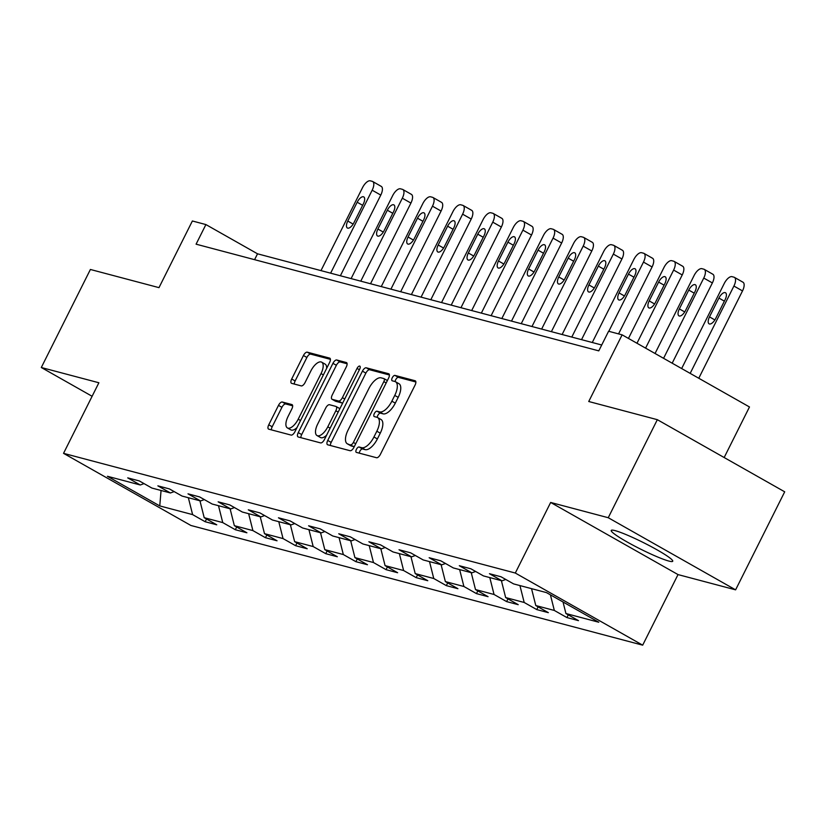 <?xml version="1.0" encoding="UTF-8"?>
<svg xmlns="http://www.w3.org/2000/svg" width="826" height="826" viewBox="0 0 826 826"><rect width="100%" height="100%" fill="white"/><g stroke="black" fill="none" stroke-linecap="round" stroke-linejoin="round"><path stroke-width="1.24" d="M356.419 449.344A3.025 1.342 -60.5 0 0 356.254 452.328A3.025 1.342 -60.5 0 0 356.398 452.39L376.553 457.728A4.326 1.91 -60.5 0 0 380.373 454.383L415.065 385.102A4.326 1.91 -60.5 0 0 415.302 380.827A4.326 1.91 -60.5 0 0 415.096 380.745L394.942 375.407A3.025 1.342 -60.5 0 0 392.267 377.75A3.025 1.342 -60.5 0 0 392.102 380.734A3.025 1.342 -60.5 0 0 392.247 380.796L394.859 381.488A13.846 6.112 -60.5 0 1 395.509 381.757A13.846 6.112 -60.5 0 1 394.756 395.417L391.865 401.188A13.846 6.112 -60.5 0 1 379.63 411.895L377.017 411.203A3.025 1.342 -60.5 0 0 374.343 413.547A3.025 1.342 -60.5 0 0 374.178 416.531A3.025 1.342 -60.5 0 0 374.323 416.593L376.924 417.285A13.846 6.112 -60.5 0 1 377.585 417.553A13.846 6.112 -60.5 0 1 376.832 431.213L373.941 436.985A13.846 6.112 -60.5 0 1 361.705 447.692L359.093 447A3.025 1.342 -60.5 0 0 356.419 449.344M377.585 417.553L381.023 419.505A13.846 6.112 -60.5 0 1 380.27 433.154L377.379 438.936A13.846 6.112 -60.5 0 1 365.144 449.643L362.542 448.952A3.025 1.342 -60.5 0 0 359.857 451.295A3.025 1.342 -60.5 0 0 359.3 453.154M415.87 381.994L398.39 377.358A3.025 1.342 -60.5 0 0 395.706 379.702A3.025 1.342 -60.5 0 0 395.148 381.581M395.509 381.757L398.958 383.708A13.846 6.112 -60.5 0 1 398.194 397.358L395.303 403.14A13.846 6.112 -60.5 0 1 383.068 413.847L380.466 413.155A3.025 1.342 -60.5 0 0 377.781 415.499A3.025 1.342 -60.5 0 0 377.224 417.378M668.823 561.05A34.393 3.541 -153.4 0 0 672.725 561.236A34.393 3.541 -153.4 0 0 650.527 546.265A34.393 3.541 -153.4 0 0 615.122 530.633A34.393 3.541 -153.4 0 0 611.23 530.447A34.393 3.541 -153.4 0 0 633.418 545.418A34.393 3.541 -153.4 0 0 668.823 561.05M282.306 402.025A4.326 1.91 -60.5 0 0 278.486 405.37L268.749 424.812A4.326 1.91 -60.5 0 0 268.512 429.076A4.326 1.91 -60.5 0 0 268.718 429.159L291.103 435.085A4.326 1.91 -60.5 0 0 294.923 431.74L329.615 362.459A4.326 1.91 -60.5 0 0 329.853 358.195A4.326 1.91 -60.5 0 0 329.646 358.112L307.272 352.175A4.326 1.91 -60.5 0 0 303.441 355.521L291.692 379A4.326 1.91 -60.5 0 0 291.454 383.274A4.326 1.91 -60.5 0 0 291.661 383.357L301.232 385.897A4.326 1.91 -60.5 0 0 305.062 382.552L310.886 370.905A11.574 5.111 -60.5 0 1 321.665 362.17A11.574 5.111 -60.5 0 1 321.035 373.589L298.196 419.205A11.574 5.111 -60.5 0 1 287.417 427.93A11.574 5.111 -60.5 0 1 288.047 416.51L291.857 408.911A4.326 1.91 -60.5 0 0 292.094 404.647A4.326 1.91 -60.5 0 0 291.888 404.564L282.306 402.025L285.755 403.976A4.326 1.91 -60.5 0 0 281.924 407.321L272.198 426.753A4.326 1.91 -60.5 0 0 271.393 429.871M608.246 517.716L550.663 502.456L678.022 574.586L735.605 589.847L608.246 517.716L657.331 419.68L588.742 401.508L622.123 334.84L608.597 331.257L598.778 350.864L196.082 244.176L205.901 224.569L192.375 220.986L158.984 287.644L90.395 269.472L41.3 367.508L92.109 396.284M550.663 502.456L515.31 573.038L63.54 453.34L98.883 382.758L41.3 367.508M327.736 440.434A4.326 1.91 -60.5 0 0 327.499 444.708A4.326 1.91 -60.5 0 0 327.705 444.791L350.09 450.717A4.326 1.91 -60.5 0 0 353.91 447.372L388.612 378.091A4.326 1.91 -60.5 0 0 388.839 373.817A4.326 1.91 -60.5 0 0 388.643 373.734L366.259 367.807A4.326 1.91 -60.5 0 0 362.428 371.153L327.736 440.434L331.185 442.385A4.326 1.91 -60.5 0 0 330.379 445.493M320.591 442.901L298.217 436.975A4.326 1.91 -60.5 0 1 298.01 436.892A4.326 1.91 -60.5 0 1 298.248 432.618L332.94 363.337A4.326 1.91 -60.5 0 1 336.76 359.991L346.342 362.531A4.326 1.91 -60.5 0 1 346.548 362.614A4.326 1.91 -60.5 0 1 346.311 366.878L332.238 394.983A4.326 1.91 -60.5 0 0 332 399.247A4.326 1.91 -60.5 0 0 332.207 399.33L338.567 401.013A4.326 1.91 -60.5 0 0 342.387 397.667L357.038 368.417A3.025 1.342 -60.5 0 1 359.857 366.135A3.025 1.342 -60.5 0 1 359.692 369.119L324.422 439.556A4.326 1.91 -60.5 0 1 320.591 442.901M657.331 419.68L784.7 491.811L735.605 589.847M515.31 573.038L642.68 645.168L190.899 525.47L63.54 453.34M206.531 519.007L205.168 521.733L216.763 524.809L204.198 517.685L222.752 522.6L235.317 529.724L246.912 532.791L234.347 525.677L252.901 530.591L265.456 537.705L277.051 540.782L264.496 533.658L283.039 538.573L295.605 545.697L307.2 548.763L294.634 541.649L313.188 546.564L325.754 553.678L337.338 556.755L324.783 549.631L343.327 554.545L355.892 561.67L367.487 564.736L354.922 557.622L373.476 562.537L386.041 569.651L397.636 572.728L385.071 565.614L403.615 570.529L416.18 577.642L427.775 580.709L415.21 573.595L433.764 578.51L446.329 585.624L457.924 588.701L445.359 581.587L463.902 586.501L476.468 593.615L488.063 596.682L475.497 589.568L494.051 594.483L506.617 601.596L518.212 604.673L505.646 597.559L524.19 602.474L536.755 609.588L548.35 612.655L535.785 605.541L554.339 610.455L566.904 617.569L578.499 620.646L565.934 613.532L598.778 622.236L546.461 592.603L513.607 583.899L501.041 576.785L489.457 573.709L502.012 580.823L505.77 579.46M205.168 521.733L192.613 514.619L159.759 505.915L107.432 476.282L140.286 484.986L127.72 477.872L139.315 480.938L151.881 488.052L170.424 492.967L157.869 485.853L169.454 488.93L182.019 496.044L200.573 500.959L188.008 493.845L199.603 496.911L212.168 504.025L230.722 508.95L218.157 501.826L229.752 504.903L242.307 512.017L260.861 516.931L248.296 509.818L259.891 512.884L272.456 520.008L291.01 524.923L278.445 517.799L290.04 520.876L302.605 527.99L321.149 532.904L308.583 525.79L320.178 528.857L332.744 535.981L351.298 540.896L338.732 533.772L350.327 536.848L362.893 543.962L381.436 548.877L368.871 541.763L380.466 544.83L393.031 551.954L411.585 556.869L399.02 549.744L410.615 552.821L423.18 559.935L441.724 564.85L429.159 557.736L440.754 560.802L453.319 567.927L471.873 572.841L459.308 565.717L470.903 568.794L483.468 575.908L502.012 580.823M199.944 500.793L204.198 517.685M218.498 505.708L222.752 522.6M170.424 492.967L174.183 491.604M230.093 508.775L234.347 525.677M248.636 513.689L252.901 530.591M200.573 500.959L204.321 499.585M260.231 516.766L264.496 533.658M278.785 521.681L283.039 538.573M230.722 508.95L234.47 507.577M290.38 524.747L294.634 541.649M308.934 529.662L313.188 546.564M260.861 516.931L264.619 515.558M320.519 532.739L324.783 549.631M339.073 537.654L343.327 554.545M291.01 524.923L294.758 523.55M350.668 540.72L354.922 557.622M369.222 545.635L373.476 562.537M321.149 532.904L324.907 531.531M380.807 548.712L385.071 565.614M399.361 553.627L403.615 570.529M351.298 540.896L355.046 539.523M410.956 556.703L415.21 573.595M429.51 561.618L433.764 578.51M381.436 548.877L385.195 547.514M441.105 564.685L445.359 581.587M459.648 569.599L463.902 586.501M411.585 556.869L415.333 555.495M471.243 572.676L475.497 589.568M489.797 577.591L494.051 594.483M441.724 564.85L445.482 563.487M501.392 580.657L505.646 597.559M519.936 585.572L524.19 602.474M471.873 572.841L475.621 571.468M531.531 588.649L535.785 605.541M550.405 594.834L554.339 610.455M563.022 601.978L565.934 613.532M724.165 457.532L749.481 406.97L622.123 334.84M678.022 574.586L642.68 645.168M601.71 345L257.526 253.809L205.901 224.569M161.06 490.489L159.759 505.915M188.349 497.717L192.613 514.619M140.286 484.986L144.034 483.613M254.594 259.674L257.526 253.809M568.267 614.854L566.904 617.569M538.118 606.862L536.755 609.588M507.98 598.881L506.617 601.596M477.831 590.889L476.468 593.615M447.692 582.908L446.329 585.624M417.543 574.917L416.18 577.642M387.404 566.935L386.041 569.651M357.255 558.944L355.892 561.67M327.117 550.952L325.754 553.678M296.968 542.971L295.605 545.697M266.829 534.98L265.456 537.705M236.68 526.998L235.317 529.724M389.407 374.983L369.697 369.759A4.326 1.91 -60.5 0 0 365.877 373.104L331.185 442.385M350.699 444.78A3.025 1.342 -60.5 0 0 353.383 442.437L383.832 381.622A3.025 1.342 -60.5 0 0 383.997 378.628A3.025 1.342 -60.5 0 0 383.853 378.576L381.106 377.843A13.846 6.112 -60.5 0 0 368.871 388.55L348.045 430.119A13.846 6.112 -60.5 0 0 347.292 443.779A13.846 6.112 -60.5 0 0 347.952 444.047L354.147 446.721A3.025 1.342 -60.5 0 0 354.23 446.742M383.997 378.628L387.373 380.549A3.025 1.342 -60.5 0 0 387.291 380.518L384.121 378.721M347.292 443.779L350.74 445.73A13.846 6.112 -60.5 0 0 351.391 445.999L347.952 444.047M354.147 446.721L351.391 445.999M347.116 363.77L340.209 361.943A4.326 1.91 -60.5 0 0 336.378 365.288L301.686 434.569A4.326 1.91 -60.5 0 0 300.891 437.677M335.273 401.064A4.326 1.91 -60.5 0 0 335.449 401.199A4.326 1.91 -60.5 0 0 335.655 401.281L342.005 402.964A4.326 1.91 -60.5 0 0 342.78 402.902M317.638 424.141A11.574 5.111 -60.5 0 0 317.008 435.55A11.574 5.111 -60.5 0 0 327.788 426.825L335.831 410.759A4.326 1.91 -60.5 0 0 336.068 406.485A4.326 1.91 -60.5 0 0 335.862 406.402L329.512 404.719A4.326 1.91 -60.5 0 0 325.692 408.065L317.638 424.141M317.008 435.55L320.447 437.501A11.574 5.111 -60.5 0 0 326.6 435.199M339.837 408.756A4.326 1.91 -60.5 0 0 339.517 408.436A4.326 1.91 -60.5 0 0 339.31 408.354L336.244 406.619M292.662 405.803L285.755 403.976M287.417 427.93L290.866 429.881A11.574 5.111 -60.5 0 0 297.009 427.579M326.621 368.458A11.574 5.111 -60.5 0 0 325.114 364.121L321.665 362.17M330.421 359.351L310.71 354.127A4.326 1.91 -60.5 0 0 306.89 357.472L295.13 380.951A4.326 1.91 -60.5 0 0 294.335 384.069M698.775 378.256L742.512 290.917A8.818 3.893 119.5 0 0 742.997 282.224A8.818 3.893 119.5 0 0 742.574 282.058M681.646 368.561L724.247 283.483A8.818 3.893 -60.5 0 1 732.043 276.669L733.973 277.185A8.818 3.893 -60.5 0 1 734.386 277.35A8.818 3.893 -60.5 0 1 733.911 286.044L690.175 373.383M718.919 298.062L709.493 316.885A7.052 3.118 -60.5 0 0 709.111 323.844A7.052 3.118 -60.5 0 0 715.677 318.526L725.104 299.704A7.052 3.118 -60.5 0 0 725.486 292.745A7.052 3.118 -60.5 0 0 718.919 298.062L724.371 301.16M672.178 363.192L712.373 282.936A8.818 3.893 119.5 0 0 712.848 274.232A8.818 3.893 119.5 0 0 712.435 274.067M655.049 353.497L694.108 275.502A8.818 3.893 -60.5 0 1 701.893 268.677L703.824 269.193A8.818 3.893 -60.5 0 1 704.248 269.359A8.818 3.893 -60.5 0 1 703.762 278.063L663.577 358.319M688.77 290.081L679.354 308.903A7.052 3.118 -60.5 0 0 678.962 315.862A7.052 3.118 -60.5 0 0 685.528 310.535L694.955 291.712A7.052 3.118 -60.5 0 0 695.347 284.764A7.052 3.118 -60.5 0 0 688.77 290.081L694.232 293.168M645.581 348.128L682.224 274.944A8.818 3.893 119.5 0 0 682.71 266.251A8.818 3.893 119.5 0 0 682.286 266.086M628.452 338.433L663.959 267.51A8.818 3.893 -60.5 0 1 671.755 260.696L673.686 261.212A8.818 3.893 -60.5 0 1 674.099 261.377A8.818 3.893 -60.5 0 1 673.624 270.071L636.97 343.255M658.632 282.089L649.205 300.912A7.052 3.118 -60.5 0 0 648.823 307.871A7.052 3.118 -60.5 0 0 655.39 302.553L664.816 283.731A7.052 3.118 -60.5 0 0 665.198 276.772A7.052 3.118 -60.5 0 0 658.632 282.089L664.083 285.176M618.56 333.9L652.086 266.963A8.818 3.893 119.5 0 0 652.561 258.259A8.818 3.893 119.5 0 0 652.148 258.094M592.273 342.501L633.821 259.529A8.818 3.893 -60.5 0 1 641.606 252.704L643.537 253.221A8.818 3.893 -60.5 0 1 643.96 253.386A8.818 3.893 -60.5 0 1 643.475 262.09L608.814 331.319M628.483 274.108L619.056 292.931A7.052 3.118 -60.5 0 0 618.674 299.879A7.052 3.118 -60.5 0 0 625.241 294.562L634.667 275.739A7.052 3.118 -60.5 0 0 635.049 268.78A7.052 3.118 -60.5 0 0 628.483 274.108L633.945 277.195M581.535 339.651L621.937 258.972A8.818 3.893 119.5 0 0 622.422 250.278A8.818 3.893 119.5 0 0 621.999 250.113M562.124 334.509L603.672 251.538A8.818 3.893 -60.5 0 1 611.467 244.723L613.398 245.229A8.818 3.893 -60.5 0 1 613.811 245.405A8.818 3.893 -60.5 0 1 613.336 254.098L571.788 337.07M598.344 266.117L588.917 284.939A7.052 3.118 -60.5 0 0 588.535 291.898A7.052 3.118 -60.5 0 0 595.102 286.581L604.529 267.758A7.052 3.118 -60.5 0 0 604.911 260.799A7.052 3.118 -60.5 0 0 598.344 266.117L603.796 269.204M551.396 331.67L591.798 250.99A8.818 3.893 119.5 0 0 592.273 242.286A8.818 3.893 119.5 0 0 591.86 242.121M531.975 326.528L573.523 243.556A8.818 3.893 -60.5 0 1 581.318 236.732L583.249 237.248A8.818 3.893 -60.5 0 1 583.672 237.413A8.818 3.893 -60.5 0 1 583.187 246.117L541.639 329.078M568.195 258.135L558.768 276.958A7.052 3.118 -60.5 0 0 558.386 283.907A7.052 3.118 -60.5 0 0 564.953 278.589L574.38 259.767A7.052 3.118 -60.5 0 0 574.762 252.808A7.052 3.118 -60.5 0 0 568.195 258.135L573.657 261.222M521.247 323.678L561.649 242.999A8.818 3.893 119.5 0 0 562.134 234.305A8.818 3.893 119.5 0 0 561.711 234.13M501.836 318.537L543.384 235.565A8.818 3.893 -60.5 0 1 551.179 228.75L553.11 229.256A8.818 3.893 -60.5 0 1 553.523 229.432A8.818 3.893 -60.5 0 1 553.048 238.125L511.5 321.097M538.056 250.144L528.63 268.966A7.052 3.118 -60.5 0 0 528.248 275.925A7.052 3.118 -60.5 0 0 534.814 270.608L544.241 251.785A7.052 3.118 -60.5 0 0 544.623 244.826A7.052 3.118 -60.5 0 0 538.056 250.144L543.508 253.231M491.109 315.697L531.51 235.018A8.818 3.893 119.5 0 0 531.985 226.314A8.818 3.893 119.5 0 0 531.572 226.148M471.687 310.555L513.235 227.584A8.818 3.893 -60.5 0 1 521.03 220.759L522.961 221.275A8.818 3.893 -60.5 0 1 523.385 221.44A8.818 3.893 -60.5 0 1 522.899 230.144L481.351 313.106M507.907 242.163L498.481 260.985A7.052 3.118 -60.5 0 0 498.099 267.934A7.052 3.118 -60.5 0 0 504.665 262.616L514.092 243.794A7.052 3.118 -60.5 0 0 514.474 236.835A7.052 3.118 -60.5 0 0 507.907 242.163L513.369 245.25M460.96 307.706L501.361 227.026A8.818 3.893 119.5 0 0 501.847 218.332A8.818 3.893 119.5 0 0 501.423 218.157M441.549 302.564L483.096 219.592A8.818 3.893 -60.5 0 1 490.892 212.778L492.823 213.284A8.818 3.893 -60.5 0 1 493.236 213.459A8.818 3.893 -60.5 0 1 492.761 222.153L451.213 305.124M477.769 234.171L468.342 252.993A7.052 3.118 -60.5 0 0 467.95 259.953A7.052 3.118 -60.5 0 0 474.527 254.635L483.953 235.813A7.052 3.118 -60.5 0 0 484.335 228.854A7.052 3.118 -60.5 0 0 477.769 234.171L483.22 237.258M430.821 299.724L471.223 219.045A8.818 3.893 119.5 0 0 471.698 210.341A8.818 3.893 119.5 0 0 471.285 210.176M411.4 294.572L452.947 211.611A8.818 3.893 -60.5 0 1 460.743 204.786L462.674 205.302A8.818 3.893 -60.5 0 1 463.097 205.468A8.818 3.893 -60.5 0 1 462.612 214.171L421.064 297.133M447.62 226.19L438.193 245.012A7.052 3.118 -60.5 0 0 437.811 251.961A7.052 3.118 -60.5 0 0 444.378 246.644L453.804 227.821A7.052 3.118 -60.5 0 0 454.186 220.862A7.052 3.118 -60.5 0 0 447.62 226.19L453.082 229.277M400.672 291.733L441.074 211.053A8.818 3.893 119.5 0 0 441.559 202.36A8.818 3.893 119.5 0 0 441.136 202.184M381.261 286.591L422.809 203.619A8.818 3.893 -60.5 0 1 430.594 196.805L432.535 197.311A8.818 3.893 -60.5 0 1 432.948 197.486A8.818 3.893 -60.5 0 1 432.473 206.18L390.925 289.152M417.481 218.198L408.054 237.021A7.052 3.118 -60.5 0 0 407.662 243.98A7.052 3.118 -60.5 0 0 414.239 238.662L423.655 219.84A7.052 3.118 -60.5 0 0 424.048 212.881A7.052 3.118 -60.5 0 0 417.481 218.198L422.933 221.285M370.533 283.752L410.925 203.072A8.818 3.893 119.5 0 0 411.41 194.368A8.818 3.893 119.5 0 0 410.997 194.203M351.112 278.599L392.66 195.638A8.818 3.893 -60.5 0 1 400.455 188.813L402.386 189.33A8.818 3.893 -60.5 0 1 402.809 189.495A8.818 3.893 -60.5 0 1 402.324 198.199L360.776 281.16M387.332 210.217L377.905 229.039A7.052 3.118 -60.5 0 0 377.523 235.988A7.052 3.118 -60.5 0 0 384.09 230.671L393.517 211.848A7.052 3.118 -60.5 0 0 393.899 204.889A7.052 3.118 -60.5 0 0 387.332 210.217L392.784 213.304M340.384 275.76L380.786 195.081A8.818 3.893 119.5 0 0 381.261 186.387A8.818 3.893 119.5 0 0 380.848 186.211M320.973 270.618L362.521 187.647A8.818 3.893 -60.5 0 1 370.306 180.832L372.247 181.338A8.818 3.893 -60.5 0 1 372.66 181.513A8.818 3.893 -60.5 0 1 372.175 190.207L330.627 273.179M357.183 202.225L347.767 221.048A7.052 3.118 -60.5 0 0 347.374 228.007A7.052 3.118 -60.5 0 0 353.941 222.69L363.368 203.867A7.052 3.118 -60.5 0 0 363.76 196.908A7.052 3.118 -60.5 0 0 357.183 202.225L362.645 205.313M365.144 449.643L361.705 447.692M377.379 438.936L373.941 436.985M380.27 433.154L376.832 431.213M380.466 413.155L377.017 411.203M383.068 413.847L379.63 411.895M395.303 403.14L391.865 401.188M398.194 397.358L394.756 395.417M398.39 377.358L394.942 375.407M362.542 448.952L359.093 447M365.877 373.104L362.428 371.153M369.697 369.759L366.259 367.807M355.717 443.758L353.383 442.437M386.176 382.944L383.832 381.622M301.686 434.569L298.248 432.618M336.378 365.288L332.94 363.337M340.209 361.943L336.76 359.991M335.655 401.281L332.207 399.33M342.005 402.964L338.567 401.013M344.731 398.999L342.387 397.667M359.382 369.749L357.038 368.417M330.132 428.157L327.788 426.825M338.175 412.081L335.831 410.759M300.54 420.527L298.196 419.205M323.379 374.921L321.035 373.589M295.13 380.951L291.692 379M306.89 357.472L303.441 355.521M310.71 354.127L307.272 352.175M272.198 426.753L268.749 424.812M281.924 407.321L278.486 405.37M733.911 286.044L742.512 290.917M714.882 319.941L709.493 316.885M703.762 278.063L712.373 282.936M684.733 311.949L679.354 308.903M673.624 270.071L682.224 274.944M654.584 303.958L649.205 300.912M643.475 262.09L652.086 266.963M624.446 295.976L619.056 292.931M613.336 254.098L621.937 258.972M594.297 287.985L588.917 284.939M583.187 246.117L591.798 250.99M564.158 280.004L558.768 276.958M553.048 238.125L561.649 242.999M534.009 272.012L528.63 268.966M522.899 230.144L531.51 235.018M503.87 264.031L498.481 260.985M492.761 222.153L501.361 227.026M473.721 256.039L468.342 252.993M462.612 214.171L471.223 219.045M443.583 248.058L438.193 245.012M432.473 206.18L441.074 211.053M413.434 240.067L408.054 237.021M402.324 198.199L410.925 203.072M383.295 232.085L377.905 229.039M372.175 190.207L380.786 195.081M353.146 224.094L347.767 221.048M335.449 401.199L332 399.247M339.517 408.436L336.068 406.485M734.386 277.35L742.997 282.224M704.248 269.359L712.848 274.232M674.099 261.377L682.71 266.251M643.96 253.386L652.561 258.259M613.811 245.405L622.422 250.278M583.672 237.413L592.273 242.286M553.523 229.432L562.134 234.305M523.385 221.44L531.985 226.314M493.236 213.459L501.847 218.332M463.097 205.468L471.698 210.341M432.948 197.486L441.559 202.36M402.809 189.495L411.41 194.368M372.66 181.513L381.261 186.387"/></g></svg>
